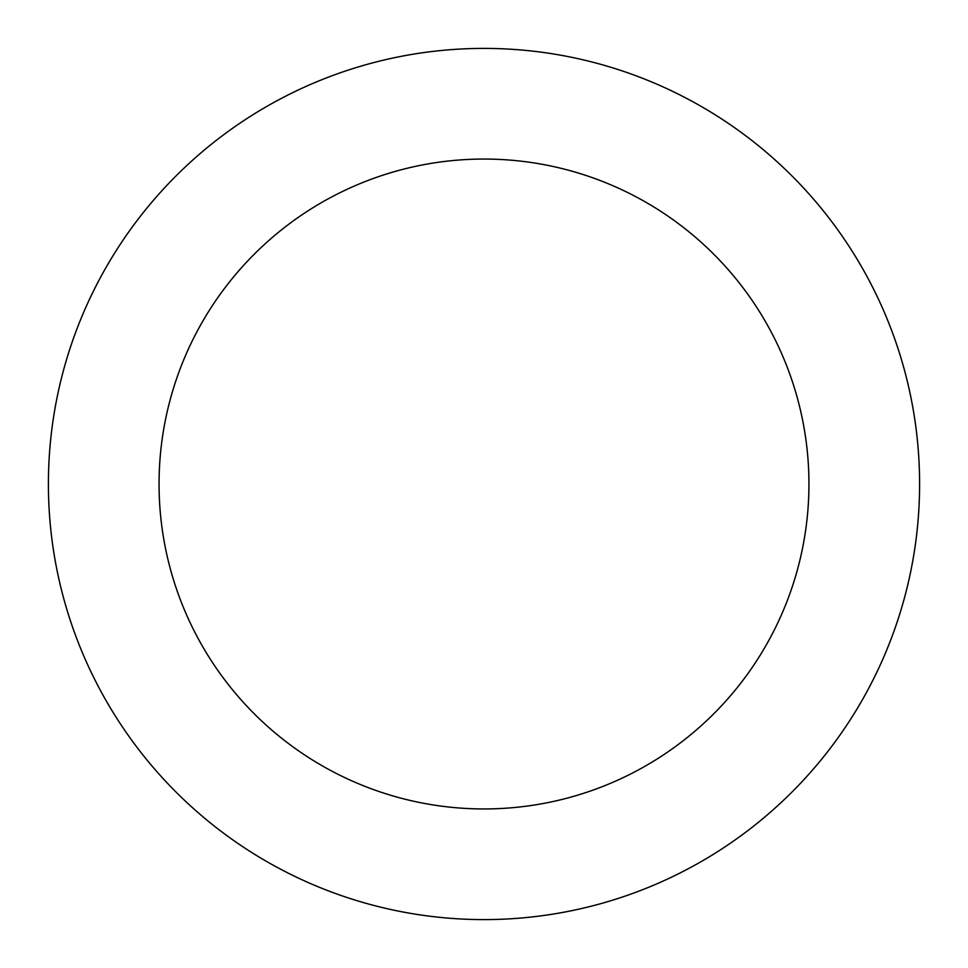 <?xml version="1.0" encoding="UTF-8"?>
<svg xmlns="http://www.w3.org/2000/svg" width="968" height="968" viewBox="0 0 968 968"><rect width="100%" height="100%" fill="white"/><g stroke="black" fill="none" stroke-linecap="round" stroke-linejoin="round"><path stroke-width="1.45" d="M484 808.945A324.945 324.945 0 0 0 808.945 484A324.945 324.945 0 0 0 484 159.054A324.945 324.945 0 0 0 159.054 484A324.945 324.945 0 0 0 484 808.945M484 919.6A435.6 435.6 0 0 0 919.6 484A435.6 435.6 0 0 0 484 48.4A435.6 435.6 0 0 0 48.4 484A435.6 435.6 0 0 0 484 919.6"/></g></svg>
